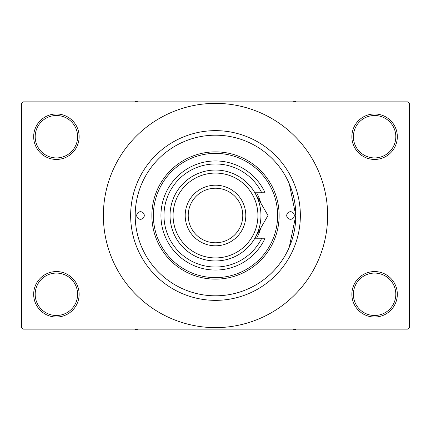 <?xml version="1.0" encoding="UTF-8"?>
<svg xmlns="http://www.w3.org/2000/svg" width="431" height="431" viewBox="0 0 431 431"><rect width="100%" height="100%" fill="white"/><g stroke="black" fill="none" stroke-linecap="round" stroke-linejoin="round"><path stroke-width="0.65" d="M351.868 294.292A22.73 22.73 0 0 1 374.598 271.562A22.73 22.73 0 0 1 397.328 294.292A22.73 22.73 0 0 1 374.598 317.022A22.73 22.73 0 0 1 351.868 294.292M395.814 294.292A21.211 21.211 0 0 0 374.598 273.076A21.211 21.211 0 0 0 353.388 294.292A21.211 21.211 0 0 0 374.598 315.503A21.211 21.211 0 0 0 395.814 294.292M33.672 294.292A22.73 22.73 0 0 1 56.402 271.562A22.73 22.73 0 0 1 79.132 294.292A22.73 22.73 0 0 1 56.402 317.022A22.73 22.73 0 0 1 33.672 294.292M77.612 294.292A21.211 21.211 0 0 0 56.402 273.076A21.211 21.211 0 0 0 35.186 294.292A21.211 21.211 0 0 0 56.402 315.503A21.211 21.211 0 0 0 77.612 294.292M33.672 136.708A22.73 22.73 0 0 1 56.402 113.978A22.73 22.73 0 0 1 79.132 136.708A22.73 22.73 0 0 1 56.402 159.438A22.73 22.73 0 0 1 33.672 136.708M77.612 136.708A21.211 21.211 0 0 0 56.402 115.497A21.211 21.211 0 0 0 35.186 136.708A21.211 21.211 0 0 0 56.402 157.924A21.211 21.211 0 0 0 77.612 136.708M351.868 136.708A22.73 22.73 0 0 1 374.598 113.978A22.73 22.73 0 0 1 397.328 136.708A22.73 22.73 0 0 1 374.598 159.438A22.73 22.73 0 0 1 351.868 136.708M395.814 136.708A21.211 21.211 0 0 0 374.598 115.497A21.211 21.211 0 0 0 353.388 136.708A21.211 21.211 0 0 0 374.598 157.924A21.211 21.211 0 0 0 395.814 136.708M289.26 247.259L295.806 215.5L289.32 183.881M130.647 215.5A84.853 84.853 0 0 1 215.5 130.647A84.853 84.853 0 0 1 300.353 215.5A84.853 84.853 0 0 1 215.5 300.353A84.853 84.853 0 0 1 130.647 215.5M103.375 215.5A112.125 112.125 0 0 0 215.5 327.625A112.125 112.125 0 0 0 327.625 215.5A112.125 112.125 0 0 0 215.5 103.375A112.125 112.125 0 0 0 103.375 215.5M407.936 329.144L23.064 329.144L21.55 327.625L21.55 103.375L23.064 101.856L407.936 101.856L409.45 103.375L409.45 327.625L407.936 329.144M136.708 215.5A3.787 3.787 0 0 0 140.495 219.287A3.787 3.787 0 0 0 144.283 215.5A3.787 3.787 0 0 0 140.495 211.713A3.787 3.787 0 0 0 136.708 215.5M286.717 215.5A3.787 3.787 0 0 0 290.505 219.287A3.787 3.787 0 0 0 294.292 215.5A3.787 3.787 0 0 0 290.505 211.713A3.787 3.787 0 0 0 286.717 215.5M256.607 238.23A46.974 46.974 0 0 0 260.782 227.977M277.623 215.5A62.123 62.123 0 0 0 215.5 153.377A62.123 62.123 0 0 0 153.377 215.5A62.123 62.123 0 0 0 215.5 277.623A62.123 62.123 0 0 0 277.623 215.5M151.863 215.5A63.637 63.637 0 0 1 215.5 151.863A63.637 63.637 0 0 1 279.137 215.5A63.637 63.637 0 0 1 215.5 279.137A63.637 63.637 0 0 1 151.863 215.5M295.806 215.5A80.306 80.306 0 0 0 215.5 135.194A80.306 80.306 0 0 0 135.194 215.5A80.306 80.306 0 0 0 215.5 295.806A80.306 80.306 0 0 0 295.806 215.5M260.782 203.023A46.974 46.974 0 0 0 256.607 192.77M293.328 329.144L294.745 329.963L296.162 329.144M134.838 329.144L136.255 329.963L137.672 329.144M296.162 101.856L294.745 101.037L293.328 101.856M137.672 101.856L136.255 101.037L134.838 101.856M173.073 215.5A42.427 42.427 0 0 0 215.5 257.927A42.427 42.427 0 0 0 257.927 215.5A42.427 42.427 0 0 0 215.5 173.073A42.427 42.427 0 0 0 173.073 215.5M260.954 215.5A45.454 45.454 0 0 1 215.5 260.954A45.454 45.454 0 0 1 170.046 215.5A45.454 45.454 0 0 1 215.5 170.046A45.454 45.454 0 0 1 260.954 215.5M188.228 215.5A27.272 27.272 0 0 0 215.5 242.772A27.272 27.272 0 0 0 242.772 215.5A27.272 27.272 0 0 0 215.5 188.228A27.272 27.272 0 0 0 188.228 215.5M245.805 215.5A30.305 30.305 0 0 1 215.5 245.805A30.305 30.305 0 0 1 185.195 215.5A30.305 30.305 0 0 1 215.5 185.195A30.305 30.305 0 0 1 245.805 215.5M261.736 192.77A51.515 51.515 0 0 0 183.272 175.309A51.515 51.515 0 0 0 183.272 255.691A51.515 51.515 0 0 0 261.736 238.23L265.087 238.23A54.548 54.548 0 0 1 181.758 258.363A54.548 54.548 0 0 1 181.758 172.637A54.548 54.548 0 0 1 265.087 192.77L254.866 192.77L267.99 215.5L262.775 224.529M267.99 215.5L254.866 238.23L261.736 238.23M256.493 235.412L257.296 234.017"/></g></svg>
